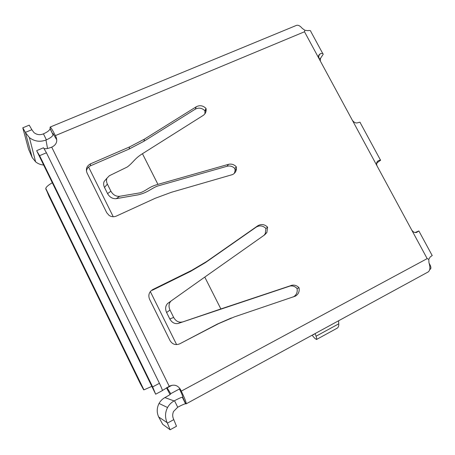 <?xml version="1.0" encoding="UTF-8"?>
<svg xmlns="http://www.w3.org/2000/svg" width="455" height="455" viewBox="0 0 455 455"><rect width="100%" height="100%" fill="white"/><g stroke="black" fill="none" stroke-linecap="round" stroke-linejoin="round"><path stroke-width="0.68" d="M88.588 167.013L113.232 216.734M150.321 291.564L176.62 344.617M293.1 297.007L293.464 296.831C296.512 294.959 297.707 292.184 297.052 288.51L299.02 287.742C299.68 291.45 298.474 294.248 295.403 296.137L234.484 316.851L218.502 323.67L179.759 343.809C175.641 345.447 172.394 344.378 170.022 340.596L149.541 299.214C147.994 295.079 149.086 291.854 152.823 289.528L191.663 270.378L206.502 261.608L257.786 225.782C261.295 223.763 264.565 224.224 267.603 227.17L266.886 232.471L264.844 234.734L204.773 277.089L220.863 308.945L291.962 285.245C294.692 284.807 297.047 285.638 299.02 287.742M234.37 173.327L235.087 170.585L234.911 168.623L236.264 166.752L236.446 168.737C236.219 171.421 234.911 173.372 232.505 174.589L171.387 192.289L155.331 198.238L116.378 216.068C113.864 217.115 111.447 216.91 109.132 215.454L106.732 212.718L87.036 172.923C85.563 168.964 86.712 165.944 90.471 163.863L129.504 146.954L144.451 139.111L196.224 106.777C199.756 104.974 203.015 105.514 205.996 108.398L206.115 109.069C206.36 111.793 205.359 113.932 203.106 115.479L142.455 153.716L157.942 184.377L228.41 164.357C231.43 163.652 234.046 164.454 236.264 166.752M162.395 390.509L169.681 386.062C174.276 384.168 177.888 385.334 180.521 389.565L181.289 391.124C184.884 398.58 186.493 402.823 186.129 403.864L185.549 403.773C184.195 404.012 181.585 405.16 177.717 407.231L173.554 411.462C172.411 414.061 172.422 416.632 173.588 419.174L176.494 426.255L170.13 429.765L167.383 423.133L173.804 419.612M416.547 232.448L418.873 230.964L415.074 232.516M416.979 232.266L416.592 232.431C414.772 232.88 413.146 232.084 411.718 230.042L427.171 258.622L428.786 259.305L430.288 256.853C432.011 255.795 432.591 255.266 432.045 255.278L418.936 231.083M376.655 163.083L380.573 160.274C380.886 159.847 380.124 160.018 378.281 160.786L377.496 161.354M50.095 128.441L53.07 134.822C52.467 136.46 50.243 138.138 46.393 139.85L43.441 133.838C47.292 132.132 49.51 130.448 50.09 128.782L50.113 127.076C50.858 127.269 52.604 130.119 55.356 135.618L304.503 31.765L352.409 120.359C354.007 122.509 355.776 123.316 357.71 122.787C359.598 122.128 360.428 122.094 360.206 122.685L380.448 160.046M352.409 120.359L377.144 166.098C376.291 164.113 376.439 162.503 377.587 161.263L378.281 160.786M428.786 259.305L428.957 262.683C430.441 267.477 430.146 270.583 428.07 272.005L186.129 403.864M296.273 25.463L296.489 25.372C298.201 24.849 300.135 25.867 302.296 28.432L304.878 30.252L304.503 31.765M55.356 135.618L56.067 137.063C57.671 141.374 56.369 144.673 52.154 146.948L51.711 147.13C48.327 148.501 45.824 148.99 44.192 148.592M377.144 166.098L411.718 230.042M180.521 389.565L179.611 389.366L180.373 390.913C182.165 394.633 182.967 396.754 182.785 397.278L185.737 403.79M53.076 134.492L53.053 133.577L56.386 139.287L56.067 137.063M204.932 113.767L204.926 110.781C201.975 107.92 198.75 107.386 195.246 109.177L143.934 141.266L129.123 149.047L90.46 165.825C88.179 166.894 86.837 168.629 86.427 171.029M234.911 168.623C232.715 166.337 230.116 165.552 227.13 166.251L157.293 186.129C150.525 188.893 147.977 192.442 138.292 194.814L116.252 198.664C112.59 198.937 109.695 197.26 107.568 193.614L110.901 191.208L107.374 184.116L104.491 187.42L107.568 193.614M179.759 343.809L217.245 324.119L231.373 317.954M297.052 288.51C295.096 286.428 292.764 285.603 290.057 286.041L178.132 323.471C174.692 324.108 171.91 322.595 169.795 318.938L173.668 317.442L170.005 310.065L166.598 312.5L169.795 318.938M264.031 235.303L265.231 233.751L265.942 228.495C262.933 225.578 259.691 225.117 256.216 227.119L205.381 262.637L190.673 271.328L152.203 290.307L152.823 289.528M170.801 393.871L166.962 387.546M170.045 394.548L166.502 387.808M43.441 133.838L43.015 134.02C39.704 135.215 36.684 134.731 33.949 132.57L31.856 129.715L25.372 132.377L22.784 127.798L28.534 149.149L32.174 157.504L25.372 132.377M170.762 393.785C170.864 394.121 169.038 395.321 165.284 397.38L164.903 397.585C162.407 398.95 160.456 400.906 159.045 403.448C156.759 407.93 156.634 412.435 158.67 416.956L162.725 424.339L170.13 429.765M177.717 407.231L174.51 400.707L174.089 400.935C171.302 402.47 169.124 404.666 167.548 407.521C165 412.56 164.875 417.616 167.167 422.695L167.383 423.133M174.51 400.707C178.383 398.648 180.982 397.482 182.313 397.209L182.495 397.221M46.393 139.85L45.966 140.026C39.989 142.227 34.466 141.425 29.404 137.609L25.571 132.78M39.602 155.667L152.647 386.909L159.432 383.303L46.438 152.783L39.602 155.667L36.935 151.282M155.621 394.11L152.647 386.909M36.724 150.616L43.509 147.773L46.438 152.783M159.432 383.303C161.434 387.461 162.418 389.895 162.378 390.6L155.65 394.212M22.784 127.798L29.228 125.165L31.856 129.715M43.657 165.04C40.614 164.784 37.93 163.715 35.609 161.838L32.174 157.504M143.672 389.821L140.282 383.599L48.89 196.037L45.762 188.387L143.945 389.855L45.773 188.91M151.839 386.375L143.945 389.855M52.314 182.751C48.406 185.031 46.222 186.908 45.762 188.387M107.374 184.116C106.356 181.949 106.237 179.952 107.016 178.132L109.382 175.721L127.212 167.03C133.383 162.498 134.35 158.715 142.455 153.716M157.942 184.377C148.654 186.903 147.318 190.167 140.191 192.801L119.637 196.304L116.252 198.664M170.005 310.065C168.447 306.46 168.771 303.457 170.972 301.062L204.773 277.089M220.863 308.945L178.32 323.414M110.901 191.208C113.045 194.882 115.957 196.577 119.637 196.304M104.491 187.42C103.478 185.27 103.365 183.285 104.144 181.471L107.016 178.132M173.668 317.442C175.806 321.128 178.599 322.652 182.045 322.021L182.239 321.964M166.598 312.5C165.057 308.917 165.387 305.931 167.582 303.542L168.191 303.053M204.926 110.781L205.996 108.398M265.942 228.495L267.603 227.17M312.084 335.216L314.672 338.213L316.492 339.504C316.851 339.174 316.714 338.076 316.071 336.211L315.161 333.543M338.594 320.769L338.776 323.812C338.901 325.934 338.378 327.39 337.189 328.169L316.492 339.504M313.99 334.18L313.887 334.698L313.398 334.499M319.154 58.866L320.565 58.257L323.169 54.327C323.232 53.445 322.276 53.235 320.303 53.69L318.483 56.175M320.565 58.257L320.257 60.902M377.149 162.839L376.581 163.976M429.15 263.269L430.021 264.89C431.078 267.051 431.175 268.495 430.299 269.224L429.713 269.542M304.878 30.252L307.842 30.673C309.844 30.28 310.839 30.576 310.833 31.554L322.777 53.593M318.989 58.558L318.659 55.339L320.303 53.69M169.237 386.295L51.711 147.13M181.289 391.124L427.171 258.622M167.116 387.859L172.018 385.243M170.597 393.74L180.009 388.678M174.089 400.935L164.903 397.585M53.002 133.975L53.371 133.821M47.542 148.478L45.966 140.026M36.684 150.776L155.661 394.189M167.167 422.695L158.67 416.956M195.246 109.177L196.224 106.777M144.451 139.111L143.934 141.266M227.13 166.251L228.41 164.357M90.471 163.863L90.46 165.825M129.504 146.954L129.123 149.047M218.502 323.67L217.245 324.119M191.663 270.378L190.673 271.328M206.502 261.608L205.381 262.637M256.216 227.119L257.786 225.782M289.215 286.263L291.109 285.473M338.776 323.812L316.071 336.211M429.617 265.106L430.021 264.89M235.087 170.585L236.446 168.737M50.113 127.076L296.489 25.372M29.404 137.609L35.609 161.838M159.045 403.448L167.548 407.521M182.313 397.209L185.549 403.773M50.09 128.782L53.07 134.822M178.132 323.471L182.045 322.021M170.972 301.056L167.582 303.542M205.046 111.441L206.115 109.069M265.231 233.751L266.886 232.471M290.057 286.041L291.962 285.245"/></g></svg>
